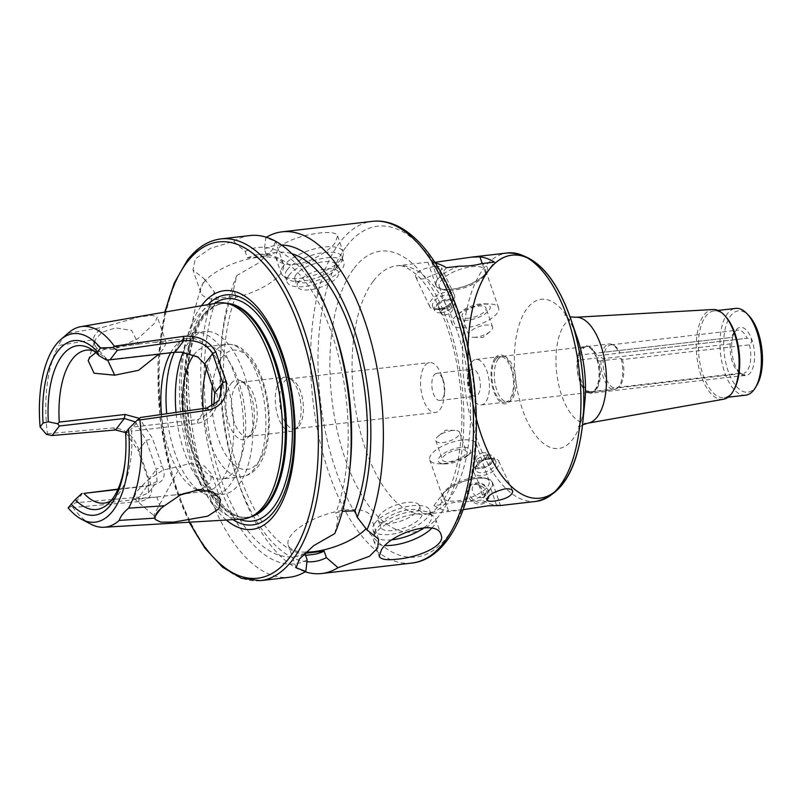<?xml version="1.0" encoding="UTF-8"?>
<svg xmlns="http://www.w3.org/2000/svg" width="802" height="802" viewBox="0 0 802 802"><rect width="100%" height="100%" fill="white"/><g stroke="black" fill="none" stroke-linecap="round" stroke-linejoin="round"><path stroke-width="0.6" stroke-dasharray="4.01 3.01" d="M589.911 391.857L612.227 389.271L613.42 387.837L740.396 373.11L744.938 375.416L743.925 373.291L616.949 388.018L615.004 389.411L592.698 391.998L590.873 393.07A4.09 1.895 83.4 0 1 590.302 393.351A4.09 1.895 83.4 0 1 589.38 392.99L589.911 391.857A22.937 10.606 83.4 0 1 578.904 360.078L577.46 358.564A4.09 1.895 83.4 0 1 577.981 355.837L579.886 355.015L731.524 337.472C732.988 337.582 732.567 339.727 730.281 343.888L603.294 358.614L601.219 357.492L578.904 360.078M598.693 361.08L621.009 358.484L622.462 359.577L749.439 344.85C753.068 340.85 752.306 338.655 747.163 338.254L620.177 352.98L596.888 355.877L596.407 356.76A4.09 1.895 83.4 0 1 597.38 359.567L598.693 361.08A22.937 10.606 83.4 0 1 595.194 390.674A22.937 10.606 83.4 0 1 592.698 391.998M620.046 352.99L747.163 338.254A21.844 10.105 83.4 0 0 737.94 330.113A21.844 10.105 83.4 0 0 735.484 331.116L733.299 335.076A24.301 11.238 83.4 0 1 735.735 330.294A24.301 11.238 83.4 0 1 753.92 347.868A24.301 11.238 83.4 0 1 743.023 375.206A24.301 11.238 83.4 0 1 737.319 369.742A24.301 11.238 83.4 0 1 733.299 335.076M604.538 352.198A21.844 10.105 83.4 0 1 610.954 344.84A21.844 10.105 83.4 0 1 614.101 345.502A21.844 10.105 83.4 0 1 620.177 352.98L619.204 353.281A22.937 10.606 83.4 0 0 612.467 344.639A22.937 10.606 83.4 0 0 609.169 343.948A22.937 10.606 83.4 0 0 602.202 352.429L731.524 337.472A21.844 10.105 83.4 0 1 735.484 331.116M589.38 392.99A23.749 10.987 83.4 0 1 577.46 358.564M577.981 355.837A23.749 10.987 83.4 0 1 588.929 346.584A23.749 10.987 83.4 0 1 596.407 356.76M597.38 359.567A23.749 10.987 83.4 0 1 594.142 391.577A23.749 10.987 83.4 0 1 590.873 393.07M588.658 392.008A22.937 10.606 83.4 0 1 578.102 373.391A22.937 10.606 83.4 0 1 581.32 349.441A22.937 10.606 83.4 0 1 585.61 346.685A22.937 10.606 83.4 0 1 598.783 368.238A22.937 10.606 83.4 0 1 590.894 392.248A22.937 10.606 83.4 0 1 588.658 392.008M579.886 355.015A22.937 10.606 83.4 0 1 586.853 346.534A22.937 10.606 83.4 0 1 590.152 347.226A22.937 10.606 83.4 0 1 596.888 355.877M621.009 358.484A22.937 10.606 83.4 0 1 617.5 388.088A22.937 10.606 83.4 0 1 615.004 389.411M612.227 389.271A22.937 10.606 83.4 0 1 601.219 357.492M622.462 359.577A21.844 10.105 83.4 0 1 618.893 386.875A21.844 10.105 83.4 0 1 616.949 388.018M613.42 387.837A21.844 10.105 83.4 0 1 603.294 358.614M749.439 344.85A21.844 10.105 83.4 0 1 743.925 373.291M740.396 373.11A21.844 10.105 83.4 0 1 740.356 373.1A21.844 10.105 83.4 0 1 730.281 343.888M478.233 483.125C467.295 484.508 472.649 499.967 483.185 497.42L478.233 483.125A8.19 6.546 -142.6 0 1 478.303 483.115A8.19 6.546 -142.6 0 1 478.383 483.105L483.335 497.4L488.228 490.102L484.187 484.769L480.989 483.285L478.383 483.105M475.506 482.974A11.198 8.952 -142.6 0 1 477.38 482.934A11.198 8.952 -142.6 0 1 488.749 491.626A11.198 8.952 -142.6 0 1 487.776 499.546A11.198 8.952 -142.6 0 1 473.451 499.857A11.198 8.952 -142.6 0 1 469.992 485.942A11.198 8.952 -142.6 0 1 475.506 482.974M474.273 484.568A11.198 8.952 -142.6 0 1 485.791 489.962A11.198 8.952 -142.6 0 1 486.553 501.15A11.198 8.952 -142.6 0 1 472.228 501.45A11.198 8.952 -142.6 0 1 468.769 487.546A11.198 8.952 -142.6 0 1 474.273 484.568M487.225 454.935A10.917 5.704 154.8 0 0 477.05 459.486A10.917 5.704 154.8 0 0 474.032 466.443A10.917 5.704 154.8 0 0 486.343 466.944A10.917 5.704 154.8 0 0 493.781 457.13A10.917 5.704 154.8 0 0 487.225 454.935M486.954 457.982A8.08 4.221 154.8 0 0 477.11 466.303A8.08 4.221 154.8 0 0 489.441 464.879A8.08 4.221 154.8 0 0 486.954 457.982M489.09 458.904A10.917 5.704 154.8 0 0 478.914 463.456A10.917 5.704 154.8 0 0 475.897 470.413A10.917 5.704 154.8 0 0 488.207 470.914A10.917 5.704 154.8 0 0 495.656 461.1A10.917 5.704 154.8 0 0 489.09 458.904M490.493 458.403A13.654 7.128 154.8 0 0 477.781 464.097A13.654 7.128 154.8 0 0 474.002 472.799A13.654 7.128 154.8 0 0 489.39 473.421A13.654 7.128 154.8 0 0 498.694 461.15A13.654 7.128 154.8 0 0 490.493 458.403M483.436 452.779A6.306 3.288 154.8 0 0 477.561 455.406A6.306 3.288 154.8 0 0 475.817 459.426A6.306 3.288 154.8 0 0 482.924 459.716A6.306 3.288 154.8 0 0 487.225 454.042A6.306 3.288 154.8 0 0 483.436 452.779M486.413 459.095A6.306 3.288 154.8 0 0 480.538 461.721A6.306 3.288 154.8 0 0 478.804 465.741A6.306 3.288 154.8 0 0 485.902 466.032A6.306 3.288 154.8 0 0 490.202 460.368A6.306 3.288 154.8 0 0 486.413 459.095M442.654 494.152A27.298 10.446 -19.1 0 1 470.082 479.516A27.298 10.446 -19.1 0 1 492.498 482.433A27.298 10.446 -19.1 0 1 490.744 488.578L482.012 499.997L469.03 501.501A27.027 10.346 160.9 0 0 488.538 479.265A27.027 10.346 160.9 0 0 476.558 478.473A27.027 10.346 160.9 0 0 442.052 495.365A27.027 10.346 160.9 0 0 446.904 504.067L433.922 505.571L442.654 494.152L448.438 510.854L463.185 509.671M490.744 488.578L496.528 505.28A125.042 57.844 83.4 0 1 482.012 499.997M452.318 430.534A12.611 4.822 160.9 0 0 438.283 436.148A12.611 4.822 160.9 0 0 435.797 440.679A12.611 4.822 160.9 0 0 449.29 441.11A12.611 4.822 160.9 0 0 459.626 432.418A12.611 4.822 160.9 0 0 454.884 430.403A12.611 4.822 160.9 0 0 452.318 430.534M458.914 449.601A12.611 4.822 160.9 0 0 446.995 453.731A12.611 4.822 160.9 0 0 442.403 459.747A12.611 4.822 160.9 0 0 455.897 460.178A12.611 4.822 160.9 0 0 466.233 451.486A12.611 4.822 160.9 0 0 458.914 449.601M460.518 447.506A17.002 6.506 160.9 0 0 440.218 456.348A17.002 6.506 160.9 0 0 444.649 463.907A17.002 6.506 160.9 0 0 467.035 456.158A17.002 6.506 160.9 0 0 460.518 447.506M461.962 440.087A24.571 9.403 160.9 0 0 438.734 448.117A24.571 9.403 160.9 0 0 429.782 459.847A24.571 9.403 160.9 0 0 439.035 463.777A24.571 9.403 160.9 0 0 471.375 452.579A24.571 9.403 160.9 0 0 476.218 443.767A24.571 9.403 160.9 0 0 461.962 440.087M474.914 477.501A24.571 9.403 160.9 0 0 443.546 492.859A24.571 9.403 160.9 0 0 442.734 497.26A24.571 9.403 160.9 0 0 469.03 498.112A24.571 9.403 160.9 0 0 489.17 481.18A24.571 9.403 160.9 0 0 485.812 478.223A24.571 9.403 160.9 0 0 474.914 477.501M469.03 501.501C460.278 501.481 452.909 502.343 446.904 504.067M433.922 505.571A125.042 57.844 -96.6 0 0 448.438 510.854M441.15 312.77A10.917 5.704 -25.2 0 1 434.594 310.564A10.917 5.704 -25.2 0 1 442.042 300.76A10.917 5.704 -25.2 0 1 454.343 301.251A10.917 5.704 -25.2 0 1 451.325 308.209A10.917 5.704 -25.2 0 1 441.15 312.77M441.421 309.722A8.08 4.221 -25.2 0 1 438.935 302.825A8.08 4.221 -25.2 0 1 451.265 301.392A8.08 4.221 -25.2 0 1 441.421 309.722M439.285 308.8A10.917 5.704 -25.2 0 1 432.719 306.605A10.917 5.704 -25.2 0 1 440.168 296.79A10.917 5.704 -25.2 0 1 452.478 297.291A10.917 5.704 -25.2 0 1 449.461 304.249A10.917 5.704 -25.2 0 1 439.285 308.8M437.882 309.301A13.654 7.128 -25.2 0 1 429.682 306.544A13.654 7.128 -25.2 0 1 438.985 294.284A13.654 7.128 -25.2 0 1 454.373 294.905A13.654 7.128 -25.2 0 1 450.604 303.607A13.654 7.128 -25.2 0 1 437.882 309.301M434.123 266.605C423.356 268.219 417.13 271.347 415.426 275.968L415.626 276.75C416.589 278.495 419.215 279.176 423.506 278.805L437.351 273.422C440.689 271.046 442.092 269.161 441.581 267.778C440.879 266.525 438.393 266.134 434.123 266.605M444.94 314.925A6.306 3.288 -25.2 0 1 441.15 313.652A6.306 3.288 -25.2 0 1 445.451 307.988A6.306 3.288 -25.2 0 1 452.559 308.279A6.306 3.288 -25.2 0 1 450.814 312.299A6.306 3.288 -25.2 0 1 444.94 314.925M441.962 308.61A6.306 3.288 -25.2 0 1 438.173 307.336A6.306 3.288 -25.2 0 1 442.473 301.672A6.306 3.288 -25.2 0 1 449.581 301.963A6.306 3.288 -25.2 0 1 447.837 305.973A6.306 3.288 -25.2 0 1 441.962 308.61M453.461 290.204A24.571 9.403 -19.1 0 1 442.564 289.482A24.571 9.403 -19.1 0 1 439.205 286.525A24.571 9.403 -19.1 0 1 459.345 269.592A24.571 9.403 -19.1 0 1 485.641 270.444A24.571 9.403 -19.1 0 1 484.829 274.845A24.571 9.403 -19.1 0 1 453.461 290.204M459.356 266.204A27.027 10.346 160.9 0 0 439.837 288.439A27.027 10.346 160.9 0 0 451.817 289.221A27.027 10.346 160.9 0 0 486.323 272.339A27.027 10.346 160.9 0 0 481.471 263.637M476.067 337.171A12.611 4.822 -19.1 0 1 473.491 337.301A12.611 4.822 -19.1 0 1 468.749 335.276A12.611 4.822 -19.1 0 1 479.085 326.594A12.611 4.822 -19.1 0 1 492.578 327.026A12.611 4.822 -19.1 0 1 490.092 331.547A12.611 4.822 -19.1 0 1 476.067 337.171M469.461 318.103A12.611 4.822 -19.1 0 1 462.142 316.209A12.611 4.822 -19.1 0 1 472.478 307.527A12.611 4.822 -19.1 0 1 485.972 307.958A12.611 4.822 -19.1 0 1 481.38 313.973A12.611 4.822 -19.1 0 1 469.461 318.103M467.857 320.198A17.002 6.506 -19.1 0 1 461.34 311.547A17.002 6.506 -19.1 0 1 483.726 303.798A17.002 6.506 -19.1 0 1 488.157 311.356A17.002 6.506 -19.1 0 1 467.857 320.198M466.413 327.617A24.571 9.403 -19.1 0 1 452.158 323.938A24.571 9.403 -19.1 0 1 457 315.126A24.571 9.403 -19.1 0 1 489.34 303.928A24.571 9.403 -19.1 0 1 498.593 307.858A24.571 9.403 -19.1 0 1 489.641 319.577A24.571 9.403 -19.1 0 1 466.413 327.617M435.326 263.016A125.042 57.844 -96.6 0 0 431.857 262.424L434.874 262.324M446.363 267.708L437.641 279.126A27.298 10.446 160.9 0 0 435.877 285.271A27.298 10.446 160.9 0 0 458.293 288.189A27.298 10.446 160.9 0 0 485.721 273.552L494.453 262.134M723.484 399.256A45.193 20.902 83.4 0 1 698.742 367.326A45.193 20.902 83.4 0 1 704.046 314.996A45.193 20.902 83.4 0 1 713.068 309.512M733.81 390.093A43.679 20.21 83.4 0 1 724.066 397.682A43.679 20.21 83.4 0 1 700.577 366.173A43.679 20.21 83.4 0 1 705.83 316.158A43.679 20.21 83.4 0 1 714.011 310.905A43.679 20.21 83.4 0 1 725.219 316.068M745.71 395.175A43.679 20.21 83.4 0 1 722.211 363.657A43.679 20.21 83.4 0 1 727.474 313.652A43.679 20.21 83.4 0 1 735.645 308.399M756.928 385.07A40.952 18.947 83.4 0 1 728.797 372.84A40.952 18.947 83.4 0 1 730.702 315.757A40.952 18.947 83.4 0 1 748.878 315.667M498.222 359.075A22.937 10.606 83.4 0 1 502.513 356.319A22.937 10.606 83.4 0 1 505.811 357.01A22.937 10.606 83.4 0 1 515.696 377.882A22.937 10.606 83.4 0 1 510.854 400.449A22.937 10.606 83.4 0 1 507.796 401.882A22.937 10.606 83.4 0 1 495.466 385.331A22.937 10.606 83.4 0 1 498.222 359.075M495.225 357.943A24.571 11.368 83.4 0 1 503.355 355.727A24.571 11.368 83.4 0 1 513.952 378.083A24.571 11.368 83.4 0 1 508.759 402.273A24.571 11.368 83.4 0 1 493.19 389.572A24.571 11.368 83.4 0 1 495.225 357.943M495.726 359.366A22.937 10.606 83.4 0 1 500.017 356.609A22.937 10.606 83.4 0 1 513.2 378.163A22.937 10.606 83.4 0 1 505.3 402.173A22.937 10.606 83.4 0 1 492.959 385.622A22.937 10.606 83.4 0 1 495.726 359.366M471.676 362.153A22.937 10.606 83.4 0 1 475.967 359.396A22.937 10.606 83.4 0 1 489.15 380.96A22.937 10.606 83.4 0 1 481.26 404.96A22.937 10.606 83.4 0 1 470.223 393.03A22.937 10.606 83.4 0 1 467.957 373.531A22.937 10.606 83.4 0 1 471.676 362.153M469.772 370.805A13.654 6.316 83.4 0 1 472.318 369.171A13.654 6.316 83.4 0 1 480.167 382.003A13.654 6.316 83.4 0 1 475.466 396.288A13.654 6.316 83.4 0 1 468.899 389.181A13.654 6.316 83.4 0 1 467.556 377.582A13.654 6.316 83.4 0 1 469.772 370.805M434.153 374.935A13.654 6.316 83.4 0 1 436.709 373.301A13.654 6.316 83.4 0 1 443.275 380.399A13.654 6.316 83.4 0 1 444.629 391.998A13.654 6.316 83.4 0 1 439.857 400.419A13.654 6.316 83.4 0 1 432.509 390.564A13.654 6.316 83.4 0 1 434.153 374.935M424.859 365.602A25.113 11.619 83.4 0 1 429.561 362.584A25.113 11.619 83.4 0 1 441.651 375.647A25.113 11.619 83.4 0 1 444.128 397A25.113 11.619 83.4 0 1 435.346 412.479A25.113 11.619 83.4 0 1 421.832 394.363A25.113 11.619 83.4 0 1 424.859 365.602M236.029 385.521A27.298 12.631 83.4 0 1 241.131 382.233A27.298 12.631 83.4 0 1 245.061 383.055A27.298 12.631 83.4 0 1 256.82 407.897A27.298 12.631 83.4 0 1 251.056 434.774A27.298 12.631 83.4 0 1 247.427 436.478A27.298 12.631 83.4 0 1 232.74 416.779A27.298 12.631 83.4 0 1 236.029 385.521M231.036 383.627A30.035 13.895 83.4 0 1 240.971 380.91A30.035 13.895 83.4 0 1 253.913 408.238A30.035 13.895 83.4 0 1 247.567 437.802A30.035 13.895 83.4 0 1 228.55 422.283A30.035 13.895 83.4 0 1 231.036 383.627M279.948 380.429A27.298 12.631 83.4 0 1 285.051 377.14A27.298 12.631 83.4 0 1 288.981 377.963A27.298 12.631 83.4 0 1 300.74 402.804A27.298 12.631 83.4 0 1 294.976 429.682A27.298 12.631 83.4 0 1 291.347 431.386A27.298 12.631 83.4 0 1 276.66 411.687A27.298 12.631 83.4 0 1 279.948 380.429M283.938 381.952A25.113 11.619 83.4 0 1 288.64 378.925A25.113 11.619 83.4 0 1 292.249 379.687A25.113 11.619 83.4 0 1 303.076 402.534A25.113 11.619 83.4 0 1 297.763 427.265A25.113 11.619 83.4 0 1 294.424 428.829A25.113 11.619 83.4 0 1 280.911 410.704A25.113 11.619 83.4 0 1 283.938 381.952M95.779 352.569L107.167 348.559L138.505 344.118L131.648 330.384L115.608 327.878L101.964 332.289L95.037 339.928L95.127 346.013L107.568 359.958M138.505 344.118L154.596 342.253L166.235 342.815L163.468 348.82L158.846 354.143M93.263 339.727L93.704 341.923L100.571 348.449L113.874 349.572L137.744 338.825L154.606 323.246L157.282 316.98L151.989 315.326L139.247 316.94L102.726 327.346L68.04 333.251C63.117 337.632 60 341.722 58.666 345.502L93.263 339.727C93.483 336.098 96.641 331.968 102.726 327.346M155.347 516.067L153.763 515.345L180.691 465.922L162.936 470.112L146.766 480.879L136.079 492.258L133.974 498.273L134.916 498.734L156.921 496.989L160.701 508.699M170.676 352.77A76.992 35.619 83.4 0 1 174.044 347.587A76.992 35.619 83.4 0 1 178.204 343.116A76.992 35.619 83.4 0 1 188.45 338.324A76.992 35.619 83.4 0 1 232.7 410.694A76.992 35.619 83.4 0 1 206.184 491.275A76.992 35.619 83.4 0 1 198.485 490.413M196.761 489.751A76.992 35.619 83.4 0 1 195.117 488.959A76.992 35.619 83.4 0 1 161.483 414.494M93.593 350.805A76.992 35.619 83.4 0 1 97.623 352.459A76.992 35.619 83.4 0 1 106.887 359.847L172.721 352.208L181.051 352.118M197.883 357L207.588 366.634L217.061 393.972C218.725 409.541 212.169 419.386 197.402 423.506L131.578 431.145A76.992 35.619 83.4 0 1 114.536 498.303A76.992 35.619 83.4 0 1 110.997 500.839M117.884 489.461L149.794 485.761C163.017 483.646 167.117 477.02 162.064 465.872L152.591 438.524L139.408 418.383M201.001 489.471L210.405 482.704L211.618 473.882L204.109 465.812L189.994 463.486L180.691 465.922M156.921 496.989L182.655 493.892M68.14 507.877L71.328 506.483L75.348 502.774L138.786 497.17L148.4 492.859L148.32 479.937L149.663 481.33C154.355 493.009 150.766 499.766 138.886 501.611L72.942 507.465L71.328 506.483M90.746 524.107A100.992 46.727 83.4 0 1 72.942 507.465M46.356 434.353L47.398 433.692A100.992 46.727 83.4 0 1 58.666 345.502M68.04 333.251A100.992 46.727 83.4 0 1 68.561 332.79M135.458 421.952L146.215 440.438L152.591 438.524M148.4 492.859L157.042 481.551L156.28 469.521L148.32 479.937L138.245 450.854L146.215 440.438L156.28 469.521L162.064 465.872M157.042 481.551L147.568 485.691L118.044 489.11M131.578 431.145L130.556 429.792L133.292 427.025L198.204 419.496L210.224 412.027L213.793 405.421M125.583 432.779L125.874 433.401L130.556 429.792M125.874 433.401A82.446 38.145 83.4 0 1 125.403 458.654A82.446 38.145 83.4 0 1 125.282 459.827M82.656 493.22L75.348 502.774M214.766 393.07L217.061 393.972M204.69 363.988L207.588 366.634M125.693 432.629L138.245 450.854L139.337 451.496L149.663 481.33M47.398 433.692L113.373 427.907C126.205 428.809 134.856 436.679 139.337 451.496M242.204 519.084A108.791 50.336 83.4 0 1 184.691 439.115A108.791 50.336 83.4 0 1 198.084 315.918A108.791 50.336 83.4 0 1 217.141 303.016M140.601 417.471L133.292 427.025M295.407 264.339C310.715 262.815 329.201 250.856 335.256 242.625L337.592 235.938C336.85 227.778 288.098 235.247 277.552 249.312L275.698 257.372C277.973 262.815 284.54 265.141 295.407 264.339M283.337 265.993A32.762 12.541 160.9 0 0 281.221 273.372A32.762 12.541 160.9 0 0 283.106 275.898A32.762 12.541 160.9 0 0 316.289 274.495A32.762 12.541 160.9 0 0 343.226 255.076A32.762 12.541 160.9 0 0 343.146 251.928A32.762 12.541 160.9 0 0 316.249 248.43A32.762 12.541 160.9 0 0 283.337 265.993M287.166 269.843A30.035 11.489 160.9 0 0 285.231 276.61A30.035 11.489 160.9 0 0 286.956 278.916A30.035 11.489 160.9 0 0 317.371 277.642A30.035 11.489 160.9 0 0 342.063 259.838A30.035 11.489 160.9 0 0 341.993 256.951A30.035 11.489 160.9 0 0 317.341 253.743A30.035 11.489 160.9 0 0 287.166 269.843M289.041 275.256A30.035 11.489 160.9 0 0 287.106 282.013A30.035 11.489 160.9 0 0 319.246 283.046A30.035 11.489 160.9 0 0 343.868 262.354A30.035 11.489 160.9 0 0 319.206 259.146A30.035 11.489 160.9 0 0 289.041 275.256M296.249 274.414A21.844 8.361 160.9 0 0 294.845 279.327A21.844 8.361 160.9 0 0 318.224 280.088A21.844 8.361 160.9 0 0 336.128 265.041A21.844 8.361 160.9 0 0 318.193 262.705A21.844 8.361 160.9 0 0 296.249 274.414M298.725 281.562A21.844 8.361 160.9 0 0 297.321 286.484A21.844 8.361 160.9 0 0 320.7 287.236A21.844 8.361 160.9 0 0 338.594 272.189A21.844 8.361 160.9 0 0 320.67 269.853A21.844 8.361 160.9 0 0 298.725 281.562M382.083 522.282A21.844 8.361 160.9 0 0 380.679 527.205A21.844 8.361 160.9 0 0 404.058 527.957A21.844 8.361 160.9 0 0 421.952 512.909A21.844 8.361 160.9 0 0 404.028 510.573A21.844 8.361 160.9 0 0 382.083 522.282M379.607 515.135A21.844 8.361 160.9 0 0 378.203 520.057A21.844 8.361 160.9 0 0 401.581 520.809A21.844 8.361 160.9 0 0 419.476 505.761A21.844 8.361 160.9 0 0 401.551 503.425A21.844 8.361 160.9 0 0 379.607 515.135M374.875 523.125A30.035 11.489 160.9 0 0 372.94 529.881A30.035 11.489 160.9 0 0 405.08 530.914A30.035 11.489 160.9 0 0 429.692 510.232A30.035 11.489 160.9 0 0 405.04 507.014A30.035 11.489 160.9 0 0 374.875 523.125M424.017 527.686A30.035 11.489 160.9 0 0 431.566 515.636A30.035 11.489 160.9 0 0 429.842 513.32A30.035 11.489 160.9 0 0 403.466 513.32A30.035 11.489 160.9 0 0 376.739 528.528A30.035 11.489 160.9 0 0 374.734 532.408A30.035 11.489 160.9 0 0 374.815 535.285A30.035 11.489 160.9 0 0 392.439 539.756M431.747 528.227A32.762 12.541 160.9 0 0 435.576 518.874A32.762 12.541 160.9 0 0 433.702 516.348A32.762 12.541 160.9 0 0 404.92 516.348A32.762 12.541 160.9 0 0 375.767 532.939A32.762 12.541 160.9 0 0 373.582 537.16A32.762 12.541 160.9 0 0 373.662 540.307A32.762 12.541 160.9 0 0 385.291 545.53M334.755 533.591L338.013 519.516L335.757 512.999L342.404 511.375M305.833 552.167A43.679 16.722 -19.1 0 1 288.259 545.149A43.679 16.722 -19.1 0 1 291.066 535.325A43.679 16.722 -19.1 0 1 334.955 511.897A43.679 16.722 -19.1 0 1 370.815 516.568A43.679 16.722 -19.1 0 1 366.083 528.648M204.63 279.226L214.334 291.798L216.59 298.314L235.828 296.078L233.572 289.572L236.831 275.487L257.953 263.377L272.269 249.923L275.487 241.322L265.773 237.653L264.429 249.232L266.685 255.738L247.447 257.973L245.191 251.457L233.572 241.382L210.635 248.269L195.327 258.845L192.951 269.903L204.63 279.226A171.999 79.568 83.4 0 0 201.763 471.957A171.999 79.568 83.4 0 0 289.502 577.26M203.588 282.685A43.679 16.722 -19.1 0 1 247.467 259.257A43.679 16.722 -19.1 0 1 283.327 263.928A43.679 16.722 -19.1 0 1 247.517 294.023A43.679 16.722 -19.1 0 1 200.771 292.519A43.679 16.722 -19.1 0 1 203.588 282.685M305.191 571.806A171.999 79.568 83.4 0 1 238.936 484.057A171.999 79.568 83.4 0 1 221.974 337.863A171.999 79.568 83.4 0 1 236.831 275.487M265.773 237.653A171.999 79.568 83.4 0 1 266.394 237.272M306.905 561.711A159.237 73.674 83.4 0 1 237.121 478.774A159.237 73.674 83.4 0 1 221.422 343.416A159.237 73.674 83.4 0 1 233.572 289.572M312.93 554.483A152.069 70.355 83.4 0 1 236.349 464.789A152.069 70.355 83.4 0 1 235.828 296.078M304.9 553.34A152.069 70.355 83.4 0 1 293.692 556.708A152.069 70.355 83.4 0 1 217.111 467.025A152.069 70.355 83.4 0 1 216.59 298.314M307.156 559.856A159.237 73.674 83.4 0 1 218.084 481.601A159.237 73.674 83.4 0 1 214.334 291.798M264.429 249.232A159.237 73.674 83.4 0 1 281.582 245.021M266.685 255.738A152.069 70.355 83.4 0 1 277.893 252.369A152.069 70.355 83.4 0 1 291.888 253.703M193.753 355.035A66.616 30.817 83.4 0 1 194.014 354.695A66.616 30.817 83.4 0 1 206.475 346.685A66.616 30.817 83.4 0 1 244.76 409.301A66.616 30.817 83.4 0 1 221.823 479.025A66.616 30.817 83.4 0 1 183.046 411.416M183.137 352.349A81.904 37.894 83.4 0 1 189.382 341.351A81.904 37.894 83.4 0 1 204.71 331.497A81.904 37.894 83.4 0 1 251.788 408.489A81.904 37.894 83.4 0 1 223.578 494.212A81.904 37.894 83.4 0 1 176.019 412.418M174.275 352.359A81.904 37.894 83.4 0 1 180.049 342.434A81.904 37.894 83.4 0 1 184.48 337.672A81.904 37.894 83.4 0 1 195.377 332.579A81.904 37.894 83.4 0 1 242.455 409.571A81.904 37.894 83.4 0 1 214.244 495.295A81.904 37.894 83.4 0 1 202.475 492.829A81.904 37.894 83.4 0 1 198.585 490.383M197.633 489.651A81.904 37.894 83.4 0 1 166.706 413.752M254.765 514.954A107.568 49.764 83.4 0 1 246.795 517.35A107.568 49.764 83.4 0 1 188.941 439.737A107.568 49.764 83.4 0 1 201.893 316.6A107.568 49.764 83.4 0 1 222.014 303.647A107.568 49.764 83.4 0 1 230.314 304.169M232.951 519.626A115.799 53.574 83.4 0 1 186.776 420.86A115.799 53.574 83.4 0 1 204.39 308.83A115.799 53.574 83.4 0 1 208.009 304.6M226.314 520.027A120.12 55.569 83.4 0 1 182.986 416.469A120.12 55.569 83.4 0 1 201.462 305.742M233.572 241.382A171.999 79.568 83.4 0 1 249.873 235.557M245.191 251.457A159.237 73.674 83.4 0 1 334.474 330.304M350.173 465.661A159.237 73.674 83.4 0 1 338.013 519.516M247.447 257.973A152.069 70.355 83.4 0 1 258.655 254.605A152.069 70.355 83.4 0 1 335.236 344.289A152.069 70.355 83.4 0 1 335.757 512.999M373.491 280.83A125.042 57.844 83.4 0 1 396.89 265.783A125.042 57.844 83.4 0 1 468.759 383.326A125.042 57.844 83.4 0 1 425.702 514.192A125.042 57.844 83.4 0 1 358.444 423.977A125.042 57.844 83.4 0 1 373.491 280.83M536.147 501.38A125.042 57.844 83.4 0 1 468.899 411.165A125.042 57.844 83.4 0 1 483.947 268.018A125.042 57.844 83.4 0 1 507.345 252.971M485.721 273.552L482.263 263.547M437.641 279.126L431.857 262.424M354.113 268.199A141.423 65.423 83.4 0 1 462.924 394.985A141.423 65.423 83.4 0 1 373.572 511.796A141.423 65.423 83.4 0 1 354.113 268.199M582.743 422.784L582.743 422.784A122.305 56.581 83.4 0 1 496.237 467.386A122.305 56.581 83.4 0 1 488.939 269.913A122.305 56.581 83.4 0 1 570.683 318.815L570.683 318.825M582.523 424.87L577.831 428.148L579.736 424.559C581.931 419.787 583.625 412.338 584.808 402.213A75.097 34.737 83.4 0 1 531.696 429.591A75.097 34.737 83.4 0 1 527.215 308.349A75.097 34.737 83.4 0 1 577.4 338.374C573.931 328.79 570.583 321.923 567.355 317.782L564.678 314.725L569.991 316.84M588.026 423.145A53.313 24.662 83.4 0 1 558.844 385.471A53.313 24.662 83.4 0 1 565.099 323.737A53.313 24.662 83.4 0 1 575.746 317.261M346.524 246.274A166.535 77.042 83.4 0 1 474.654 395.576A166.535 77.042 83.4 0 1 369.431 533.129A166.535 77.042 83.4 0 1 346.524 246.274M138.886 501.611L138.786 497.17L147.568 485.691L149.794 485.761M206.986 408.007L198.204 419.496L197.402 423.506M174.936 352.278L172.721 352.208M115.518 429.962L113.373 427.907M411.877 563.064A171.999 79.568 83.4 0 1 319.366 438.975A171.999 79.568 83.4 0 1 340.068 242.064A171.999 79.568 83.4 0 1 372.248 221.362M212.51 384.499A60.06 27.789 83.4 0 1 221.953 357.401A60.06 27.789 83.4 0 1 264.991 391.356A60.06 27.789 83.4 0 1 249.091 469.09A60.06 27.789 83.4 0 1 211.918 406.474M206.645 368.218A66.616 30.817 83.4 0 1 214.204 352.359A66.616 30.817 83.4 0 1 226.665 344.339A66.616 30.817 83.4 0 1 264.951 406.955A66.616 30.817 83.4 0 1 242.014 476.679A66.616 30.817 83.4 0 1 203.197 408.549M251.768 516.438A107.568 49.764 83.4 0 1 247.938 517.22A107.568 49.764 83.4 0 1 190.084 439.606A107.568 49.764 83.4 0 1 203.026 316.459A107.568 49.764 83.4 0 1 223.156 303.517A107.568 49.764 83.4 0 1 227.056 303.397M239.447 519.245A111.929 51.779 83.4 0 1 189.513 427.055A111.929 51.779 83.4 0 1 205.553 312.209A111.929 51.779 83.4 0 1 214.425 303.487M189.653 522.192A169.262 78.305 83.4 0 1 165.282 312.018M260.409 580.638A171.999 79.568 83.4 0 1 167.899 456.538A171.999 79.568 83.4 0 1 188.6 259.627A171.999 79.568 83.4 0 1 220.781 238.936M744.938 375.416L590.302 393.351M590.152 347.226L588.929 346.584M595.194 390.674L594.142 391.577M586.853 346.534L609.169 343.948M614.101 345.502L612.467 344.639M618.893 386.875L617.5 388.088M610.954 344.84L737.94 330.113M740.356 373.1L737.319 369.742M479.666 483.085L477.38 482.934M488.228 490.102L488.749 491.626M469.992 485.942L468.769 487.546M487.776 499.546L486.553 501.15M474.032 466.443L475.897 470.413M493.781 457.13L495.656 461.1M474.002 472.799L486.794 499.927M498.694 461.15L512.749 490.954M475.817 459.426L478.804 465.741M487.225 454.042L490.202 460.368M492.498 482.433L500.478 505.491M454.884 430.403L445.511 430.193L438.283 436.148M435.797 440.679L442.403 459.747M459.626 432.418L466.233 451.486M467.035 456.158L471.375 452.579M444.649 463.907L439.035 463.777M429.782 459.847L442.734 497.26M476.218 443.767L489.17 481.18M443.546 492.859L442.052 495.365M485.812 478.223L488.538 479.265M454.343 301.251L452.478 297.291M434.594 310.564L432.719 306.605M454.373 294.905L441.581 267.778M429.682 306.544L415.626 276.75M452.559 308.279L449.581 301.963M441.15 313.652L438.173 307.336M484.829 274.845L486.323 272.339M442.564 289.482L439.837 288.439M473.491 337.301L482.864 337.512L490.092 331.547M492.578 327.026L485.972 307.958M468.749 335.276L462.142 316.209M461.34 311.547L457 315.126M483.726 303.798L489.34 303.928M498.593 307.858L485.641 270.444M452.158 323.938L439.205 286.525M427.997 262.174L396.89 265.783C401.521 264.6 408.108 267.587 416.639 274.745C422.834 280.409 428.92 288.59 434.885 299.276C447.957 323.467 456.448 352.86 460.358 387.456C463.506 419.456 461.782 447.747 455.175 472.328C451.857 484.147 447.837 493.571 443.105 500.588C436.348 509.761 430.544 514.293 425.702 514.192L456.809 510.583M435.877 285.271L427.897 262.214M724.066 397.682L728.066 397.221M714.011 310.905L718.001 310.444M507.796 401.882L590.894 392.248M502.513 356.319L585.61 346.685M505.811 357.01L503.355 355.727M510.854 400.449L508.759 402.273M481.26 404.96L505.3 402.173M475.967 359.396L500.017 356.609M468.899 389.181L470.223 393.03M467.556 377.582L467.957 373.531M439.857 400.419L475.466 396.288M436.709 373.301L472.318 369.171M443.275 380.399L441.651 375.647M444.629 391.998L444.128 397M245.061 383.055L240.971 380.91M251.056 434.774L247.567 437.802M247.427 436.478L291.347 431.386M241.131 382.233L285.051 377.14M292.249 379.687L288.981 377.963M297.763 427.265L294.976 429.682M294.424 428.829L435.346 412.479M288.64 378.925L429.561 362.584M88.15 360.579L95.027 339.928M166.245 342.815L157.292 316.97M95.117 346.013L93.704 341.923M133.964 498.283L154.054 515.806M104.29 503.095L158.746 496.779M172.34 495.205L206.184 491.275M86.556 350.143L141.002 343.827M154.596 342.253L188.45 338.324M220.57 499.726L211.628 473.882M155.177 519.445L153.753 515.355M114.536 498.303L107.568 504.358M97.623 352.459L89.453 348.168M210.224 412.027L218.876 400.729M125.403 458.654L125.162 461.04M275.688 257.372L281.221 273.372M337.602 235.928L343.146 251.928M342.063 259.838L343.226 255.076M286.956 278.916L283.106 275.898M285.231 276.61L287.106 282.013M341.993 256.951L343.868 262.354M294.845 279.327L297.321 286.484M336.128 265.041L338.594 272.189M378.203 520.057L380.679 527.205M419.476 505.761L421.952 512.909M372.94 529.881L374.815 535.285M429.692 510.232L431.566 515.636M374.734 532.408L373.582 537.16M429.842 513.32L433.702 516.348M373.662 540.307L379.206 556.307M435.576 518.874L441.12 534.864M378.644 539.185L370.815 516.568M296.088 567.766L288.259 545.149M283.327 263.928L275.497 241.312M200.771 292.519L192.941 269.903M237.121 478.774L238.936 484.057M221.422 343.416L221.974 337.863M293.692 556.708L305.592 555.335M206.475 346.685L226.665 344.339C235.347 343.837 240.029 347.356 241.191 348.068L250.475 356.76C255.587 363.296 259.758 371.506 263.006 381.391C268.349 398.163 270.304 415.296 268.87 432.789C267.938 442.975 265.763 451.767 262.334 459.185C257.562 469.451 250.795 475.285 242.014 476.679L221.823 479.025M214.244 495.295L223.578 494.212M195.377 332.579L204.71 331.497M195.117 488.959L202.475 492.829M178.204 343.116L184.48 337.672M246.795 517.35L247.938 517.22C226.174 522.353 195.076 476.047 188.801 418.744C183.097 376.89 190.295 333.923 205.172 315.306C210.856 308.078 216.851 304.158 223.156 303.517L222.014 303.647M189.162 522.222L170.876 474.172L160.099 419.115L157.984 363.055L164.791 312.098M258.655 254.605L277.893 252.369"/><path stroke-width="1.2" d="M494.253 501.1C489.982 501.571 487.496 501.18 486.804 499.927C487.355 495.476 493.38 491.806 504.879 488.899C509.17 488.518 511.786 489.21 512.749 490.954C512.288 495.826 506.122 499.205 494.253 501.1M463.185 509.671L488.338 505.781L500.378 505.531L496.548 505.28M434.874 262.324L471.566 257.121L479.937 256.84A125.042 57.844 83.4 0 1 494.453 262.134L481.471 263.637C475.466 265.362 468.097 266.224 459.356 266.204L446.363 267.708A125.042 57.844 -96.6 0 0 435.326 263.016M588.026 423.145A53.313 24.662 83.4 0 0 605.721 367.436A53.313 24.662 83.4 0 0 575.746 317.261L713.068 309.512A45.193 20.902 83.4 0 1 724.106 314.895A45.193 20.902 83.4 0 1 732.988 391.486A45.193 20.902 83.4 0 1 723.484 399.256L588.026 423.145L582.523 424.87M724.106 314.895L725.219 316.068A43.679 20.21 83.4 0 1 733.81 390.093L732.988 391.486M718.001 310.444L735.645 308.399A43.679 20.21 83.4 0 1 746.862 313.552A43.679 20.21 83.4 0 1 755.444 387.587A43.679 20.21 83.4 0 1 745.71 395.175L728.066 397.221M746.862 313.552L748.878 315.667A40.952 18.947 83.4 0 1 756.928 385.07L755.444 387.587M107.568 359.958L114.746 375.186L94.055 373.221L88.16 360.579L89.894 357.351L95.779 352.569M158.846 354.143L138.535 370.313L114.746 375.186M160.701 508.699L155.347 516.067M139.408 418.383L125.102 414.464L59.268 422.103A76.992 35.619 83.4 0 1 72.15 359.406A76.992 35.619 83.4 0 1 86.556 350.143A76.992 35.619 83.4 0 1 93.593 350.805M198.485 490.413A76.992 35.619 83.4 0 1 196.761 489.751M161.483 414.494A76.992 35.619 83.4 0 1 170.676 352.77M181.051 352.118L197.883 357M110.997 500.839A76.992 35.619 83.4 0 1 104.29 503.095A76.992 35.619 83.4 0 1 83.959 493.39L117.884 489.461M182.655 493.892L201.001 489.471M164.51 505.751C158.315 510.072 155.157 514.202 155.047 518.122L119.237 520.408C120.501 516.448 123.618 512.358 128.601 508.157L164.51 505.751L180.32 495.014L199.016 489.541L213.192 492.087L220.57 499.726L218.786 508.919L207.718 516.167L173.623 522.122L160.711 522.122L155.177 519.435L155.047 518.122M213.793 405.421L214.766 393.07L204.69 363.988L197.533 356.78L181.603 352.158L174.936 352.278L110.024 359.807L117.333 350.253L183.718 340.8C196.68 339.577 206.325 343.837 212.66 353.572L222.725 382.654L218.866 400.729L206.986 408.007L140.601 417.471L137.733 419.667L139.869 419.967A100.992 46.727 83.4 0 1 128.601 508.157M137.733 419.667L128.531 428.92A94.887 43.899 83.4 0 1 81.603 519.305A94.887 43.899 83.4 0 1 68.14 507.877L75.258 499.566A82.446 38.145 83.4 0 0 107.568 504.358A82.446 38.145 83.4 0 0 125.282 459.827M119.237 520.408A100.992 46.727 83.4 0 1 104.059 527.255A100.992 46.727 83.4 0 1 90.746 524.107L81.603 519.305M125.693 432.629L115.518 429.962L52.08 435.556L46.356 434.353L40.1 426.905A94.887 43.899 83.4 0 1 60.762 339.557A94.887 43.899 83.4 0 1 100.501 347.948L112.761 347.547L117.333 350.253M60.762 339.557L68.561 332.79A100.992 46.727 83.4 0 1 80.791 326.675A100.992 46.727 83.4 0 1 114.325 346.193L112.761 347.547M59.268 422.103L57.654 423.757L59.388 426.002L124.3 418.474L135.458 421.952M118.044 489.11L83.959 493.39M81.814 493.521L75.258 499.566M110.024 359.807L106.395 360.028L98.927 355.607L97.543 351.807L100.501 347.948M40.1 426.905L43.057 423.035L48.321 421.772L57.654 423.757M48.321 421.772A82.446 38.145 83.4 0 1 89.453 348.168A82.446 38.145 83.4 0 1 98.927 355.607M80.791 326.675L217.141 303.016A108.791 50.336 83.4 0 1 226.836 303.346A108.791 50.336 83.4 0 1 280.971 405.1A108.791 50.336 83.4 0 1 251.567 516.538A108.791 50.336 83.4 0 1 242.204 519.084L104.059 527.255M139.869 419.967L208.901 410.083C222.395 406.123 228.099 396.599 226.024 381.501L215.698 351.667C208.61 340.269 197.833 335.176 183.377 336.389L114.325 346.193M52.08 435.556L59.388 426.002M204.69 363.988L212.66 353.572L215.698 351.667M214.766 393.07L222.725 382.654L226.024 381.501M128.531 428.92L125.583 432.779A87.909 40.671 83.4 0 1 125.162 461.04A87.909 40.671 83.4 0 1 71.097 504.007M43.057 423.035A87.909 40.671 83.4 0 1 97.543 351.807M392.439 539.756A30.035 11.489 160.9 0 0 424.017 527.686M385.291 545.53A32.762 12.541 160.9 0 0 431.747 528.227M397.491 559.144C386.805 560.438 380.709 559.495 379.206 556.307L381.541 549.621C391.276 533.2 437.531 518.543 441.11 534.874C445.982 545.761 418.474 557.36 397.491 559.144M342.404 511.375L354.995 510.774L357.251 517.28L366.955 529.861L378.634 539.185L377.672 548.047L369.431 556.327L338.013 567.696L326.394 557.621L324.138 551.114L304.9 553.34L307.156 559.856L305.813 571.435L296.098 567.766L299.316 559.154L313.632 545.701L334.755 533.591A171.999 79.568 83.4 0 0 349.612 471.225A171.999 79.568 83.4 0 0 332.65 325.021A171.999 79.568 83.4 0 0 249.873 235.557L220.781 238.936A171.999 79.568 83.4 0 1 319.637 400.619A171.999 79.568 83.4 0 1 260.409 580.638L241.342 578.272L222.555 567.194L204.921 548.177L189.162 522.222M366.083 528.648A43.679 16.722 -19.1 0 1 305.833 552.167M338.013 567.696A171.999 79.568 83.4 0 1 321.712 573.52A171.999 79.568 83.4 0 1 305.191 571.806M266.394 237.272A171.999 79.568 83.4 0 1 282.083 231.828A171.999 79.568 83.4 0 1 369.822 337.121A171.999 79.568 83.4 0 1 366.955 529.861M326.394 557.621A159.237 73.674 83.4 0 1 306.905 561.711M324.138 551.114A152.069 70.355 83.4 0 1 312.93 554.483L305.592 555.335M305.813 571.435A171.999 79.568 83.4 0 1 289.502 577.26L260.409 580.638M281.582 245.021A159.237 73.674 83.4 0 1 358.825 344.589A159.237 73.674 83.4 0 1 357.251 517.28M291.888 253.703A152.069 70.355 83.4 0 1 358.233 355.928A152.069 70.355 83.4 0 1 354.995 510.774M183.046 411.416A66.616 30.817 83.4 0 1 193.753 355.035M176.019 412.418A81.904 37.894 83.4 0 1 183.137 352.349M198.585 490.383A81.904 37.894 83.4 0 1 197.633 489.651M166.706 413.752A81.904 37.894 83.4 0 1 174.275 352.359M226.836 303.346L230.314 304.169A107.568 49.764 83.4 0 1 283.838 404.769A107.568 49.764 83.4 0 1 254.765 514.954L251.567 516.538M208.009 304.6A115.799 53.574 83.4 0 1 292.61 403.747A115.799 53.574 83.4 0 1 232.951 519.626M201.462 305.742A120.12 55.569 83.4 0 1 201.873 305.191A120.12 55.569 83.4 0 1 293.462 404.218A120.12 55.569 83.4 0 1 226.314 520.027M332.65 325.021L334.474 330.304A159.237 73.674 83.4 0 1 350.173 465.661L349.612 471.225M471.566 257.121L507.345 252.971A125.042 57.844 83.4 0 1 579.204 370.514A125.042 57.844 83.4 0 1 536.147 501.38L500.378 505.531M482.263 263.547L479.937 256.84M507.345 252.971C534.062 252.941 555.174 274.885 570.683 318.815A122.305 56.581 83.4 0 1 535.375 498.313A122.305 56.581 83.4 0 1 471.666 312.95A122.305 56.581 83.4 0 1 570.683 318.815A122.305 56.581 83.4 0 1 582.743 422.784A122.305 56.581 83.4 0 1 487.696 451.165A122.305 56.581 83.4 0 1 507.295 256.129A122.305 56.581 83.4 0 1 582.743 422.784C577.701 469.1 562.172 495.295 536.147 501.38M570.683 318.825L577.4 338.374A75.097 34.737 83.4 0 1 584.808 402.213L582.743 422.784M115.518 429.962L124.3 418.474L125.102 414.464M174.936 352.278L183.718 340.8L183.377 336.389M206.986 408.007L208.901 410.083M282.083 231.828L372.248 221.362A171.999 79.568 83.4 0 1 471.105 383.045A171.999 79.568 83.4 0 1 411.877 563.064L321.712 573.52M211.918 406.474A60.06 27.789 83.4 0 1 212.51 384.499M203.197 408.549A66.616 30.817 83.4 0 1 206.645 368.218M227.056 303.397A107.568 49.764 83.4 0 1 284.981 404.639A107.568 49.764 83.4 0 1 251.768 516.438M214.425 303.487A111.929 51.779 83.4 0 1 290.835 403.957A111.929 51.779 83.4 0 1 239.447 519.245M165.282 312.018A169.262 78.305 83.4 0 1 187.016 262.294A169.262 78.305 83.4 0 1 295.858 318.314A169.262 78.305 83.4 0 1 298.143 543.856A169.262 78.305 83.4 0 1 189.653 522.192M575.746 317.261L569.991 316.84M180.45 352.078L181.603 352.158M198.294 357.231L197.533 356.78M372.248 221.362C405.491 217.372 438.564 254.555 457.882 310.755C471.596 351.246 477.681 393.602 476.127 437.802C473.511 505.872 448.649 559.074 411.877 563.064M220.781 238.936C208.129 240.55 196.961 247.688 187.257 260.359L174.285 283.006L164.791 312.098"/></g></svg>
